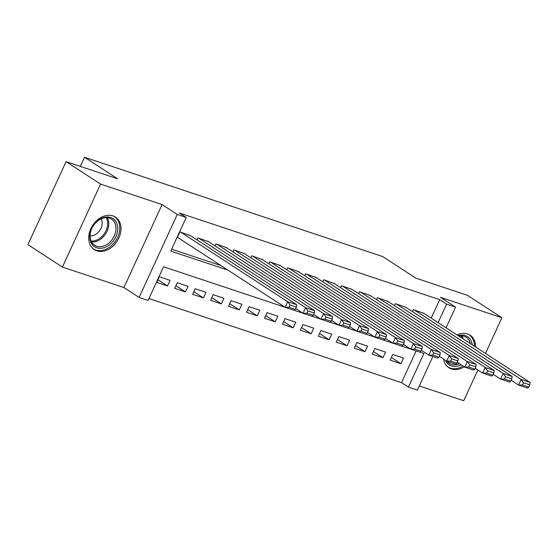 <?xml version="1.0" encoding="UTF-8"?>
<svg xmlns="http://www.w3.org/2000/svg" width="558" height="558" viewBox="0 0 558 558"><rect width="100%" height="100%" fill="white"/><g stroke="black" fill="none" stroke-linecap="round" stroke-linejoin="round"><path stroke-width="0.84" d="M96.792 250.849A19.411 14.557 123 0 0 118.003 239.689A19.411 14.557 123 0 0 115.429 217.083A19.411 14.557 123 0 0 112.883 215.862A19.411 14.557 123 0 0 91.679 227.029A19.411 14.557 123 0 0 94.253 249.628A19.411 14.557 123 0 0 96.792 250.849M443.561 359.08A19.411 14.557 123 0 0 448.883 367.729A19.411 14.557 123 0 0 451.422 368.95A19.411 14.557 123 0 0 464.207 366.808M475.618 346.999A19.411 14.557 123 0 0 470.052 335.184A19.411 14.557 123 0 0 467.513 333.963A19.411 14.557 123 0 0 456.995 334.884M284.95 307.214L163.55 266.78L148.079 300.427L139.095 297.435L177.27 214.453L186.246 217.439L170.769 251.086L227.929 270.121M123.911 287.558L162.078 204.57L100.579 184.091L66.067 161.639L27.9 244.62L62.412 267.073L123.911 287.558L139.095 297.435M419.337 385.941L463.726 400.721L477.864 369.996M432.869 356.527L417.412 390.119L408.435 387.133L423.913 353.486L419.832 352.133M148.951 298.523L401.537 382.642L408.435 387.133M100.579 184.091L62.412 267.073M485.488 353.416L501.893 317.739L440.395 297.261L455.579 307.137L446.086 327.783M66.067 161.639L117.689 178.832L84.558 157.279L382.628 256.541L415.759 278.093L467.381 295.287L501.893 317.739M190.613 235.713L179.941 231.905L177.367 237.513L178.26 237.806M208.573 241.691L197.902 237.882L196.988 239.856M226.527 247.668L215.855 243.86L214.949 245.834M244.481 253.646L233.809 249.844L232.902 251.818M262.441 259.63L251.77 255.822L250.856 257.796M280.395 265.608L269.723 261.8L268.816 263.774M298.349 271.586L287.677 267.784L286.77 269.758M316.309 277.57L305.638 273.762L304.724 275.736M334.263 283.548L323.591 279.739L322.684 281.713M352.217 289.525L341.545 285.717L340.638 287.698M370.177 295.51L359.498 291.701L358.592 293.675M388.131 301.487L377.459 297.679L376.552 299.653M406.085 307.465L395.413 303.657L394.506 305.631M391.367 357.469L400.93 363.69L390.161 360.098L392.741 354.497L403.511 358.083L400.93 363.69M373.414 351.491L382.976 357.706L372.2 354.121L374.781 348.513L385.557 352.105L382.976 357.706M355.46 345.507L365.023 351.728L354.246 348.143L356.827 342.535L367.596 346.12L365.023 351.728M337.499 339.529L347.062 345.751L336.293 342.166L338.873 336.558L349.643 340.143L347.062 345.751M319.546 333.551L329.108 339.773L318.339 336.181L320.913 330.573L331.689 334.165L329.108 339.773M301.592 327.567L311.155 333.789L300.378 330.203L302.959 324.596L313.736 328.181L311.155 333.789M283.638 321.589L293.194 327.811L282.425 324.226L285.005 318.618L295.775 322.203L293.194 327.811M265.678 315.612L275.24 321.833L264.471 318.241L267.045 312.633L277.821 316.226L275.24 321.833M247.724 309.634L257.287 315.849L246.51 312.264L249.091 306.656L259.868 310.241L257.287 315.849M229.77 303.65L239.333 309.871L228.557 306.286L231.138 300.678L241.907 304.263L239.333 309.871M211.81 297.672L221.373 303.894L210.603 300.302L213.177 294.701L223.953 298.286L221.373 303.894M193.856 291.695L203.419 297.909L192.643 294.324L195.223 288.716L206 292.308L203.419 297.909M175.903 285.71L185.465 291.932L174.689 288.346L177.27 282.739L188.039 286.324L185.465 291.932M401.537 382.642L416.115 350.947M170.085 280.346L159.309 276.761L156.735 282.362L167.505 285.954L170.085 280.346M431.215 318.109L439.704 299.66L179.341 212.954L186.246 217.439M171.648 249.182L221.024 265.629M424.045 313.443L413.366 309.641L412.46 311.615M84.558 157.279L80.359 166.403M162.078 204.57L177.27 214.453M439.704 299.66L446.602 304.145L455.579 307.137M410.639 349.071L401.879 346.148M392.686 343.093L383.918 340.171M374.732 337.109L365.964 334.193M356.771 331.131L348.011 328.216M338.818 325.154L330.057 322.231M320.864 319.169L312.096 316.253M302.903 313.191L294.143 310.276M438.114 322.601L446.602 304.145M157.942 279.732L167.505 285.954M423.243 312.926L530.1 382.439L521.123 379.447L518.542 385.055L522.455 384.992L528.74 387.085L529.772 384.839L523.488 382.746L522.455 384.992M511.177 380.263L518.542 385.055L527.519 388.047L528.74 387.085M414.266 309.941L521.123 379.447L523.488 382.746M529.772 384.839L530.1 382.439M458.181 335.658A16.803 12.597 -57 0 1 465.33 335.602A16.803 12.597 -57 0 1 472.228 344.795M461.103 364.793A16.803 12.597 -57 0 1 451.401 365.881A16.803 12.597 -57 0 1 445.479 360.329M446.93 361.207A15.554 11.662 123 0 0 449.19 363.328A15.554 11.662 123 0 0 451.227 364.304A15.554 11.662 123 0 0 459.394 363.683M470.296 343.533A15.554 11.662 123 0 0 466.153 337.248A15.554 11.662 123 0 0 464.123 336.272A15.554 11.662 123 0 0 458.732 336.014M447.544 366.704A19.286 14.459 123 0 0 447.844 366.906A19.286 14.459 123 0 0 450.369 368.12A19.286 14.459 123 0 0 463.007 366.034M474.412 346.211A19.286 14.459 123 0 0 468.88 334.57A19.286 14.459 123 0 0 468.567 334.375M117.717 228.564A16.803 12.597 -57 0 1 103.767 247.766A16.803 12.597 -57 0 1 89.761 236.711A16.803 12.597 -57 0 1 103.704 217.508A16.803 12.597 -57 0 1 117.717 228.564M90.103 235.964A15.554 11.662 123 0 0 94.56 245.227A15.554 11.662 123 0 0 108.433 243.379A15.554 11.662 123 0 0 115.987 228.417A15.554 11.662 123 0 0 111.53 219.154A15.554 11.662 123 0 0 97.664 221.003A15.554 11.662 123 0 0 90.103 235.964A11.076 8.3 123 0 0 102.184 222.949A11.076 8.3 123 0 0 101.235 218.834M92.914 248.603A19.286 14.459 123 0 0 93.221 248.805A19.286 14.459 123 0 0 110.414 246.51A19.286 14.459 123 0 0 119.782 227.964A19.286 14.459 123 0 0 114.251 216.469A19.286 14.459 123 0 0 113.944 216.274M405.289 306.949L512.146 376.462L503.17 373.469L500.589 379.077L504.502 379.008L510.786 381.107L511.819 378.861L505.534 376.769L504.502 379.008M493.216 374.285L500.589 379.077L509.566 382.07L510.786 381.107M396.313 303.957L503.17 373.469L505.534 376.769M511.819 378.861L512.146 376.462M387.336 300.971L494.186 370.477L485.209 367.492L482.628 373.1L486.548 373.03L492.833 375.122L493.865 372.884L487.58 370.791L486.548 373.03M475.263 368.301L482.628 373.1L491.612 376.085L492.833 375.122M378.352 297.979L485.209 367.492L487.58 370.791M493.865 372.884L494.186 370.477M369.375 294.987L476.232 364.5L467.255 361.507L464.675 367.115L468.587 367.052L474.872 369.145L475.904 366.899L469.62 364.806L468.587 367.052M457.309 362.323L464.675 367.115L473.651 370.107L474.872 369.145M360.398 292.001L467.255 361.507L469.62 364.806M475.904 366.899L476.232 364.5M351.421 289.009L458.278 358.522L449.302 355.53L446.721 361.138L450.634 361.075L456.918 363.167L457.951 360.921L451.666 358.829L450.634 361.075M439.348 356.346L446.721 361.138L455.698 364.13L456.918 363.167M342.445 286.017L449.302 355.53L451.666 358.829M457.951 360.921L458.278 358.522M333.468 283.032L440.318 352.544L431.341 349.552L428.767 355.16L432.68 355.09L438.965 357.183L439.997 354.944L433.712 352.851L432.68 355.09M421.395 350.361L428.767 355.16L437.744 358.145L438.965 357.183M324.491 280.039L431.341 349.552L433.712 352.851M439.997 354.944L440.318 352.544M315.507 277.047L422.364 346.56L413.387 343.575L410.807 349.175L414.727 349.113L421.011 351.205L422.036 348.959L415.752 346.867L414.727 349.113M403.441 344.384L410.807 349.175L419.783 352.168L421.011 351.205M306.53 274.062L413.387 343.575L415.752 346.867M422.036 348.959L422.364 346.56M297.554 271.069L404.41 340.582L395.434 337.59L392.853 343.198L396.766 343.135L403.05 345.228L404.083 342.982L397.798 340.889L396.766 343.135M385.48 338.406L392.853 343.198L401.83 346.19L403.05 345.228M288.577 268.077L395.434 337.59L397.798 340.889M404.083 342.982L404.41 340.582M279.6 265.092L386.45 334.605L377.473 331.612L374.899 337.22L378.812 337.151L385.097 339.243L386.129 337.004L379.845 334.912L378.812 337.151M367.527 332.422L374.899 337.22L383.876 340.206L385.097 339.243M270.623 262.1L377.473 331.612L379.845 334.912M386.129 337.004L386.45 334.605M261.639 259.107L368.496 328.62L359.519 325.635L356.939 331.243L360.859 331.173L367.143 333.266L368.168 331.027L361.884 328.927L360.859 331.173M349.573 326.444L356.939 331.243L365.915 334.228L367.143 333.266M252.662 256.122L359.519 325.635L361.884 328.927M368.168 331.027L368.496 328.62M243.686 253.13L350.543 322.643L341.566 319.65L338.985 325.258L342.898 325.195L349.182 327.288L350.215 325.042L343.93 322.949L342.898 325.195M331.612 320.466L338.985 325.258L347.962 328.25L349.182 327.288M234.709 250.137L341.566 319.65L343.93 322.949M350.215 325.042L350.543 322.643M225.732 247.152L332.589 316.665L323.605 313.673L321.031 319.281L324.944 319.211L331.229 321.303L332.261 319.064L325.977 316.972L324.944 319.211M313.659 314.489L321.031 319.281L330.008 322.273L331.229 321.303M216.755 244.16L323.605 313.673L325.977 316.972M332.261 319.064L332.589 316.665M207.771 241.175L314.628 310.68L305.651 307.695L303.071 313.303L306.991 313.233L313.275 315.326L314.307 313.087L308.016 310.994L306.991 313.233M295.705 308.504L303.071 313.303L312.048 316.288L313.275 315.326M198.794 238.182L305.651 307.695L308.016 310.994M314.307 313.087L314.628 310.68M189.818 235.19L296.675 304.703L287.698 301.711L285.117 307.319L289.03 307.256L295.315 309.348L296.347 307.102L290.062 305.01L289.03 307.256M177.465 237.29L285.117 307.319L294.094 310.311L295.315 309.348M180.841 232.205L287.698 301.711L290.062 305.01M296.347 307.102L296.675 304.703M461.968 335.825A15.554 11.662 -57 0 1 463.105 338.852M461.857 338.043A15.045 11.279 123 0 0 460.95 335.783M107.338 217.725A15.554 11.662 -57 0 1 108.796 223.737A15.554 11.662 -57 0 1 91.561 241.977M91.114 241.063A15.045 11.279 123 0 0 107.687 223.416A15.045 11.279 123 0 0 106.32 217.683"/></g></svg>
